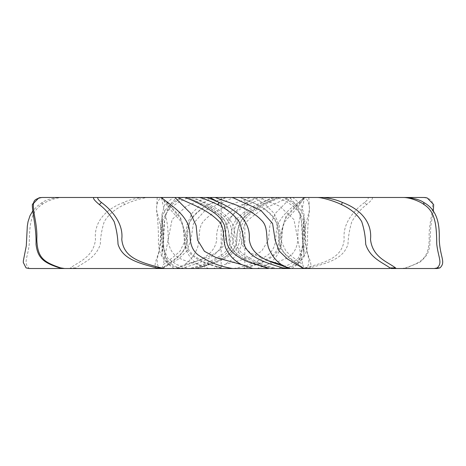 <?xml version="1.0" encoding="UTF-8"?>
<svg xmlns="http://www.w3.org/2000/svg" width="466" height="466" viewBox="0 0 466 466"><rect width="100%" height="100%" fill="white"/><g stroke="black" fill="none" stroke-linecap="round" stroke-linejoin="round"><path stroke-width="0.35" stroke-dasharray="2.33 1.75" d="M226.371 197.485L244.836 197.485L244.836 268.515L221.164 268.515L223.628 268.515L205.442 262.853L192.971 255.269L188.782 249.881L185.905 235.755L180.255 216.737L171.162 206.613L162.104 197.485C163.834 201.825 169.723 209.339 179.777 220.039C185.532 226.843 182.987 238.971 185.59 248.11C188.13 255.595 192.481 261.1 198.65 264.636C183.406 259.842 169.589 259.009 168.086 238.796C168.768 218.181 161.37 204.294 161.982 197.485L173.119 197.485L164.69 204.778L161.976 214.535L163.216 240.875L164.568 255.217L168.669 264.636L161.976 255.397L164.084 222.806L167.952 207.452L176.183 197.485L181.909 197.485L58.937 197.485L250.83 197.485C235.12 203.572 216.76 207.591 204.714 220.039C197.112 226.843 200.543 238.971 197.345 248.11C194.171 255.595 189.889 261.1 184.489 264.636C191.38 262.894 199.023 260.366 207.417 257.051C214.616 253.679 224.868 249.205 225.649 238.796C223.738 218.181 240.852 204.294 255.98 197.485L275.132 197.485C263.36 201.312 251.943 207.912 240.887 217.278C236.594 221.787 234.305 227.163 234.037 233.396L232.039 245.914C229.802 250.388 226.552 253.912 222.27 256.481C211.698 262.422 201.458 266.435 191.549 268.515L175.373 268.515L177.051 267.898L183.109 267.944L181.594 268.515L195.534 268.515C212.181 263.931 236.128 256.585 236.978 239.413C236.745 234.049 238.283 221.094 245.681 215.729L259.387 206.147L278.091 197.485C273.123 199.32 266.843 202.227 259.242 206.211C252.683 209.444 246.939 213.976 242.005 219.801C238.12 226.424 236.326 233.682 236.629 241.574C236.023 249.881 226.697 257.314 214.873 262.142L195.516 268.515L213.259 268.515L224.245 264.63L250.096 257.529L261.554 251.308L268.451 240.002L269.878 225.579L275.523 213.189L291.093 197.485L372.13 197.485L303.896 197.485C302.166 201.825 296.277 209.339 286.223 220.039C280.468 226.843 283.013 238.971 280.41 248.11C277.87 255.595 273.519 261.1 267.35 264.636C282.594 259.842 296.411 259.009 297.914 238.796C297.232 218.181 304.63 204.294 304.018 197.485L424.025 197.485C429.349 198.429 432.064 200.083 432.18 202.454C434.341 209.601 428.289 223.033 429.209 239.413C428.487 257.523 422.872 262.003 405.373 267.898L402.542 268.515L286.34 268.515C301.083 265.107 308.154 255.409 307.566 239.413C307.478 234.049 307.95 221.094 308.888 215.729C309.407 211.692 309.535 208.494 309.261 206.147C308.853 202.605 307.449 199.722 305.055 197.485L292.881 197.485L301.31 204.778L304.024 214.535L302.784 240.875L301.432 255.217L297.331 264.636L304.024 255.397L301.916 222.806L298.048 207.452L289.817 197.485L284.091 197.485L316.997 197.485M282.862 197.485L284.091 197.485C297.687 202.908 304.764 212.438 305.335 226.074L305.673 239.413C306.016 246.176 306.721 251.325 307.793 254.861C309.797 262.096 308.929 266.645 305.189 268.509L309.5 268.515L304.106 268.515L297.96 264.403C294.547 261.706 287.19 258.758 280.893 248.407C276.489 241.242 280.52 228.789 274.34 219.177C269.511 212.374 262.9 207.143 254.512 203.491L239.885 197.485C257.319 203.531 274.334 211.82 277.911 226.074C278.668 229.499 279.111 233.949 279.239 239.413C280.008 246.176 282.32 251.325 286.165 254.861C294.739 262.096 301.001 266.645 304.962 268.509L304.106 268.515L302.743 264.63L293.283 257.529L286.031 251.308L280.579 240.002L279.338 225.579L273.973 213.189L264.95 204.213L253.912 197.485L239.629 197.485M244.836 268.515L270.466 268.515C253.819 263.931 229.872 256.585 229.022 239.413C229.255 234.049 227.717 221.094 220.319 215.729L206.613 206.147L187.909 197.485L184.95 197.485L187.88 197.485M277.253 268.515L274.451 268.515C264.542 266.435 254.302 262.422 243.73 256.481C239.448 253.912 236.198 250.388 233.961 245.914L231.963 233.396C231.695 227.163 229.406 221.787 225.113 217.278C214.057 207.912 202.64 201.312 190.868 197.485L193.046 197.485C207.871 203.531 227.915 211.82 233.332 226.074C234.381 229.499 234.986 233.949 235.138 239.413C236.046 246.176 239.075 251.325 244.231 254.861C256.096 262.096 267.1 266.645 277.247 268.509L290.627 268.515M304.98 268.515L394.725 268.515M434.312 268.515L437.05 268.515M305.207 268.515L285.035 268.515L306.011 268.515L301.485 268.515L304.95 267.898L309.255 267.944L304.438 268.515M402.175 268.515L405.373 267.898M308.783 197.485L309.511 209.659L304.764 229.097L303.884 245.256L298.112 258.519L289.153 264.63L277.847 268.509L401.436 268.515M277.853 268.515L257.209 268.515L267.35 264.63M304.531 197.485C297.99 203.531 282.559 211.82 277.375 226.074C276.431 229.499 275.895 233.949 275.773 239.413C275.08 246.176 272.488 251.325 267.997 254.861C257.366 262.096 245.827 266.645 233.367 268.509L301.485 268.515M233.373 268.515L213.259 268.515M74.857 268.515L71.275 268.515C70.092 268.474 69.836 268.265 70.517 267.898L76.016 267.944L76.814 268.515L188.747 268.515C198.9 266.645 209.904 262.096 221.769 254.861C226.925 251.325 229.954 246.176 230.862 239.413C231.014 233.949 231.619 229.499 232.668 226.074C238.085 211.82 258.129 203.531 272.954 197.485L281.05 197.485C271.066 200.98 261.001 206.333 250.848 213.545C246.625 216.748 243.491 220.791 241.446 225.672L239.407 240.497C238.825 250.504 228.183 257.704 217.156 262.154L197.468 268.515L195.534 268.515M179.41 268.515L175.373 268.515M226.115 197.485C208.681 203.531 191.666 211.82 188.089 226.074C187.332 229.499 186.889 233.949 186.761 239.413C185.992 246.176 183.68 251.325 179.835 254.861C171.261 262.096 164.999 266.645 161.038 268.509L71.275 268.515M161.02 268.515L156.5 268.515C151.986 263.931 159.85 256.585 160.898 239.413C160.834 234.049 161.318 221.094 164.952 215.729C167.212 211.692 169.909 208.494 173.043 206.147C177.563 202.605 182.823 199.722 188.829 197.485L207.009 197.485L186.336 206.234L172.07 219.55L163.263 264.636M26.049 267.898L31.688 268.515L156.5 268.515M30.704 268.515L28.95 268.515M183.126 197.485L181.909 197.485C168.313 202.908 161.236 212.438 160.665 226.074L160.327 239.413C159.984 246.176 159.279 251.325 158.207 254.861C156.203 262.096 157.071 266.645 160.811 268.509L64.564 268.515M160.793 268.515L179.66 268.515C164.917 265.107 157.846 255.409 158.434 239.413C158.522 234.049 158.05 221.094 157.112 215.729C156.593 211.692 156.465 208.494 156.739 206.147C157.147 202.605 158.551 199.722 160.945 197.485M180.965 268.515L63.458 268.515M157.217 197.485L156.489 209.659L161.236 229.097L162.116 245.256L167.888 258.519L176.847 264.63L188.153 268.509L159.989 268.515L223.191 268.515C203.747 263.931 184.658 256.585 184.46 239.413C184.658 234.049 183.418 221.094 178.262 215.729L169.56 206.147L160.584 197.485M188.148 268.515L223.639 268.515M198.924 197.485L193.046 197.485M239.885 197.485L323.614 197.485M253.912 197.485L258.991 197.485L279.664 206.234L293.93 219.55L302.737 264.636M309.5 268.515C314.014 263.931 306.15 256.585 305.102 239.413C305.166 234.049 304.682 221.094 301.048 215.729C298.788 211.692 296.091 208.494 292.957 206.147C288.437 202.605 283.177 199.722 277.171 197.485L258.991 197.485M289.817 197.485L292.881 197.485M304.018 197.485L304.03 198.015L304.013 197.485M242.372 268.515L260.558 262.853L273.029 255.269L277.218 249.881L280.095 235.755L285.745 216.737L294.838 206.613L303.896 197.485M291.093 197.485L287.837 197.485C277.713 203.572 261.414 207.591 248.413 220.039C240.159 226.843 243.852 238.971 240.264 248.11C236.734 255.595 231.398 261.1 224.251 264.636M278.12 197.485L287.837 197.485M255.98 197.485L250.83 197.485M221.164 268.515L221.164 197.485L226.377 197.485L211.488 203.491C203.1 207.143 196.489 212.374 191.66 219.177C185.48 228.789 189.511 241.242 185.107 248.407C178.81 258.758 171.453 261.706 168.04 264.403L161.918 268.515L163.257 264.63L172.717 257.529L179.969 251.308L185.421 240.002L186.662 225.579L192.027 213.189L201.05 204.213L212.088 197.485L215.17 197.485M212.088 197.485L207.009 197.485M184.95 197.485L188.817 197.485M176.183 197.485L173.119 197.485M161.982 197.485L161.97 198.015L161.987 197.485M160.572 197.485L162.104 197.485M41.957 197.485L40.449 197.578M63.015 197.485C56.252 197.322 45.878 201.458 41.94 204.597C29.737 212.117 29.486 228.334 29.242 244.266C27.576 258.263 23.253 262.748 28.886 267.944M41.946 204.597L42.289 202.454C45.464 200.083 51.015 198.429 58.937 197.485M149.004 197.485C143.709 197.322 130.707 201.452 124.533 204.597C115.125 208.931 108.362 214.634 104.25 221.7C101.844 229.161 100.522 236.681 100.295 244.266C95.944 258.263 82.866 262.748 76.016 267.944M162.564 268.515L178.67 258.927L186.796 251.023L190.804 240.322L193.431 223.43L205.069 210.451L233.583 197.485M124.533 204.597L123.606 202.454C128.628 200.083 134.89 198.429 142.386 197.485M267.076 197.485C265.27 197.322 254.605 201.458 248.553 204.597C239.209 208.931 231.975 214.634 226.855 221.7C223.96 229.161 222.352 236.681 222.032 244.266C216.661 258.263 199.827 262.748 183.109 267.944M248.553 204.597L246.706 202.454C249.735 200.997 258.158 197.514 260.453 197.485M372.13 197.485C373.295 198.201 371.46 200.572 366.637 204.597C360.923 208.931 355.983 214.634 351.807 221.7C349.535 229.161 348.253 236.681 347.962 244.266C343.617 258.263 329.462 262.748 309.255 267.944M242.809 268.515C262.253 263.931 281.342 256.585 281.54 239.413C281.342 234.049 282.582 221.094 287.738 215.729L296.44 206.147L305.416 197.485M366.637 204.597L364.569 202.454C367.558 200.083 368.711 198.429 368.029 197.485M433.345 211.139L430.811 226.074L429.792 245.815L428.627 250.993L426.926 254.873L421.707 260.855L419.394 262.492L406.276 267.944M433.671 204.597L432.18 202.454M208.791 268.515L198.65 264.63M174.092 268.515L168.669 264.63M161.894 268.515L161.947 268.212L161.859 268.515M42.289 202.448L37.268 206.135L32.655 211.139M176.853 268.515L184.489 264.63M123.606 202.448C104.53 209.601 93.777 223.033 95.495 239.413C93.538 257.523 77.962 262.003 70.517 267.898M246.706 202.448C238.65 206.024 231.608 210.446 225.579 215.723C218.95 222.678 216.008 230.577 216.76 239.413C214.354 257.523 195.312 262.003 177.051 267.898M364.569 202.448C354.941 209.601 342.242 223.033 344.228 239.413C342.294 257.523 327.056 262.003 304.95 267.898M291.908 268.515L297.331 264.63M304.106 268.515L304.053 268.212L304.141 268.515M289.147 268.515L286.672 267.268M268.463 260.768L250.731 253.05L242.868 246.223L240.136 235.726L238.615 224.758L233.623 215.123L217.552 201.656M427.147 197.893L425.551 197.578M180.965 268.521C176.288 267.035 172.566 265.142 169.799 262.83C168.739 262.224 167.399 260.43 165.791 257.448L164.428 252.991C163.589 248.326 163.199 242.856 163.257 236.582L161.976 214.535L161.97 255.368M161.976 255.397C161.62 254.226 163.216 250.399 163.671 238.755L164.644 220.133L166.42 213.131C170.282 205.261 171.855 203.514 183.138 197.479M285.035 268.521C289.712 267.035 293.434 265.142 296.201 262.83C297.261 262.224 298.601 260.43 300.209 257.448L301.572 252.991C302.411 248.326 302.801 242.856 302.743 236.582L304.024 214.535L304.03 255.368M304.024 255.397C304.38 254.232 302.778 250.399 302.329 238.714L301.351 220.103L299.58 213.119C295.718 205.256 294.122 203.502 282.862 197.479M304.03 197.485L304.03 198.015M161.97 197.485L161.97 198.015M270.484 268.515L251.127 262.142C239.303 257.314 229.977 249.881 229.371 241.574C229.674 233.682 227.88 226.429 224 219.806C219.072 213.987 213.329 209.455 206.782 206.222L187.909 197.485"/><path stroke-width="0.7" d="M223.639 268.515L257.209 268.515M244.836 197.485L239.885 197.485M239.623 197.485L178.163 197.485C188.287 203.572 204.586 207.591 217.587 220.039C225.841 226.843 222.148 238.971 225.736 248.11C229.266 255.595 234.602 261.1 241.749 264.636M161.05 267.898L156.745 267.944L159.989 268.515L164.515 268.515L161.05 267.898C138.944 262.003 123.706 257.523 121.772 239.413C123.758 223.033 111.059 209.601 101.431 202.448C98.443 200.083 97.289 198.429 97.971 197.485L93.87 197.485C92.705 198.201 94.54 200.572 99.363 204.597C105.077 208.931 110.017 214.634 114.193 221.7C116.465 229.161 117.747 236.681 118.038 244.266C122.383 258.263 136.538 262.748 156.745 267.944M232.627 268.515L252.741 268.515L241.755 264.63L215.904 257.529L204.446 251.308L197.549 240.002L196.122 225.579L190.477 213.189L174.907 197.485L161.469 197.485C168.01 203.531 183.441 211.82 188.625 226.074C189.569 229.499 190.105 233.949 190.227 239.413C190.92 246.176 193.512 251.325 198.003 254.861C208.634 262.096 220.173 266.645 232.633 268.509L164.515 268.515M252.741 268.515L268.533 268.515L248.844 262.154C237.817 257.704 227.175 250.504 226.593 240.497L224.554 225.672C222.509 220.791 219.375 216.748 215.152 213.545C204.999 206.333 194.934 200.98 184.95 197.485M286.59 268.515L290.627 268.515L288.949 267.898L282.891 267.944L284.406 268.515L270.466 268.515L285.035 268.521M277.253 268.515L303.436 268.515L287.33 258.927L279.204 251.023L275.196 240.322L272.569 223.43L260.931 210.451L232.418 197.485L221.164 197.485M391.143 268.515L394.725 268.515C395.908 268.474 396.164 268.265 395.483 267.898L389.984 267.944L389.186 268.515L303.436 268.515M434.312 268.515L394.725 268.515L437.05 268.515L439.951 267.898L437.114 267.944L434.312 268.515L435.296 268.515M161.562 268.515L64.564 268.515L60.627 267.898L64.564 268.515L28.95 268.515L26.049 267.898L23.3 262.492L23.335 260.855L26.294 245.815L27.319 226.074L28.042 221.7L29.999 215.723L32.655 211.139M93.87 197.485L160.572 197.485M99.363 204.597L101.431 202.454M161.469 197.485L97.971 197.485M174.907 197.485L178.163 197.485M193.046 197.485L187.88 197.485M217.552 201.656L210.02 197.485L198.924 197.485C200.73 197.316 211.413 201.463 217.447 204.597C226.791 208.931 234.025 214.634 239.145 221.7C242.04 229.161 243.648 236.681 243.968 244.266C249.339 258.263 266.173 262.748 282.891 267.944M210.02 197.485L215.17 197.485C230.88 203.572 249.24 207.591 261.286 220.039C268.888 226.843 265.457 238.971 268.655 248.11C271.829 255.595 276.111 261.1 281.511 264.636L268.463 260.768M407.063 197.485L402.985 197.485C409.748 197.322 420.122 201.458 424.06 204.597L423.711 202.454C420.536 200.083 414.985 198.429 407.063 197.485L316.997 197.485C322.291 197.322 335.293 201.452 341.467 204.597L342.393 202.454C337.372 200.083 331.11 198.429 323.614 197.485L232.418 197.485M402.985 197.485L277.183 197.485M433.345 211.139L433.671 204.597L427.147 197.893L424.043 197.485L305.067 197.485M41.957 197.485L157.217 197.485L41.957 197.485C36.651 198.429 33.936 200.083 33.82 202.454C31.659 209.601 37.711 223.033 36.791 239.413C37.513 257.523 43.128 262.003 60.627 267.898M40.449 197.578L38.853 197.893L32.329 204.597C32.148 212.117 36.587 228.334 36.022 244.266C37.676 258.263 43.752 262.748 59.724 267.944M32.329 204.597L33.82 202.454M424.06 204.597C436.263 212.117 436.514 228.334 436.758 244.266C438.424 258.263 442.747 262.748 437.114 267.944M341.467 204.597C350.875 208.931 357.638 214.634 361.75 221.7C364.156 229.161 365.478 236.681 365.705 244.266C370.056 258.263 383.134 262.748 389.984 267.944M342.393 202.448C361.47 209.601 372.223 223.033 370.505 239.413C372.462 257.523 388.038 262.003 395.483 267.898M423.711 202.448C436.834 209.601 439.741 223.033 439.246 239.413C440.009 257.523 446.166 262.003 439.956 267.898M286.672 267.268L281.511 264.63M217.447 204.597L219.294 202.454C216.265 200.997 207.842 197.514 205.547 197.485M219.294 202.448C227.35 206.024 234.392 210.446 240.421 215.723C247.05 222.678 249.992 230.577 249.24 239.413C251.646 257.523 270.688 262.003 288.949 267.898M63.458 268.515L63.825 268.515M38.853 197.893L41.928 197.485M425.551 197.578L424.072 197.485M161.97 198.015L161.987 197.485M161.947 268.212L161.859 268.515M304.03 198.015L304.013 197.485M304.053 268.212L304.141 268.515"/></g></svg>
